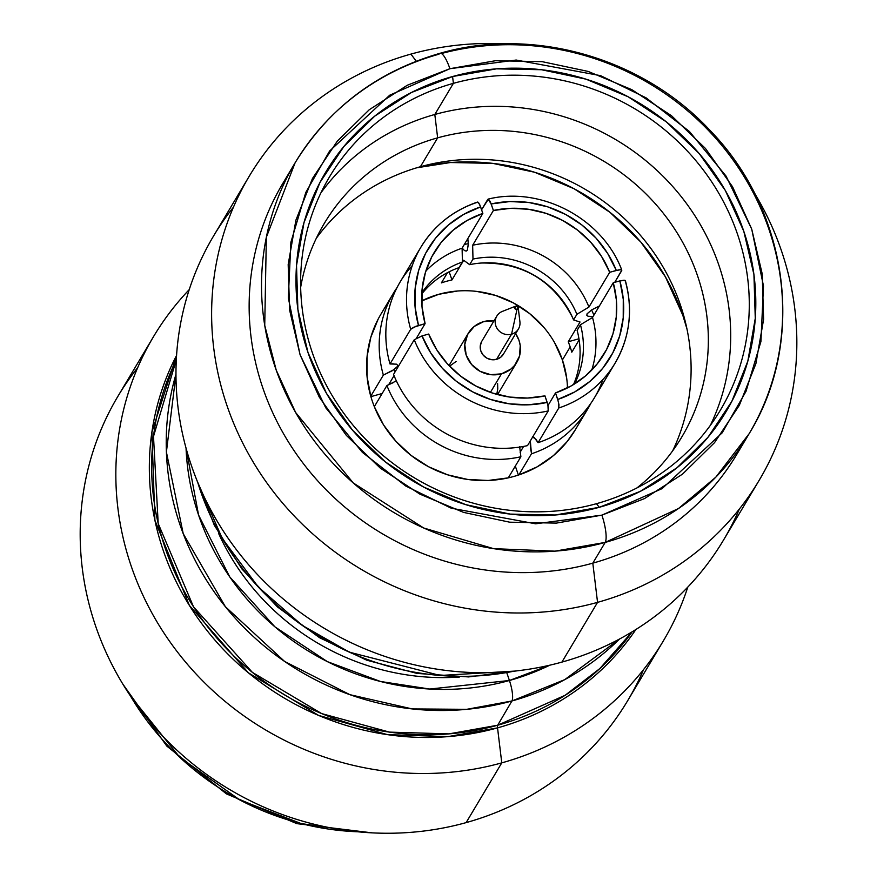 <?xml version="1.0" encoding="UTF-8"?>
<svg xmlns="http://www.w3.org/2000/svg" width="877" height="877" viewBox="0 0 877 877"><rect width="100%" height="100%" fill="white"/><g stroke="black" fill="none" stroke-linecap="round" stroke-linejoin="round"><path stroke-width="1.32" d="M531.44 453.815L518.855 474.917A113.089 106.797 -149.2 0 1 508.287 477.855A113.089 106.797 30.8 0 0 518.855 474.917L531.44 453.815A113.089 106.797 -149.2 0 0 587.765 408.923A113.089 106.797 -149.2 0 0 590.912 403.256A113.089 106.797 -149.2 0 1 531.44 453.815L530.333 440.912M393.093 382.712L386.91 385.54A113.089 106.797 -149.2 0 0 520.883 456.753L508.287 477.855A113.089 106.797 30.8 0 1 374.326 406.643L386.91 385.54L374.326 406.643A113.089 106.797 -149.2 0 1 370.763 396.207A113.089 106.797 30.8 0 0 374.326 406.643L383.523 424.863L395.922 441.295L411.083 455.404L428.491 466.707L447.588 474.808L467.704 479.456L488.16 480.475L508.287 477.855L520.883 456.753L519.655 446.7L520.883 456.753A113.089 106.797 -149.2 0 1 386.91 385.54L396.36 380.87M412.278 265.61A113.089 106.797 30.8 0 0 390.002 363.966L410.688 329.292A113.089 106.797 -149.2 0 1 420.872 247.226L400.186 281.901A113.089 106.797 30.8 0 0 390.002 363.966L396.382 364.152L397.632 365.216L397.325 366.575L392.556 370.587L383.359 375.104A113.089 106.797 -149.2 0 1 397.04 287.568A113.089 106.797 -149.2 0 0 393.543 293.028L380.947 314.13A113.089 106.797 30.8 0 0 370.763 396.207L383.359 375.104L394.376 369.392M593.071 316.542L588.007 316.235L586.812 315.281L587.064 313.813L586.812 315.281M467.836 238.577L468.296 244.124L467.331 250.175L466.202 251.096L464.459 250.559L462.168 248.059M566.706 378.272L562.409 359.943L570.171 346.93A98.948 93.444 30.8 0 0 568.241 341.756L578.963 338.774L568.241 341.756L580.037 322.002L568.241 341.756A98.948 93.444 -149.2 0 1 570.171 346.93L562.409 359.943A98.948 93.444 30.8 0 0 421.673 300.921M451.951 279.938L463.747 260.195L451.951 279.938L449.177 271.782L451.951 279.938A98.948 93.444 30.8 0 0 441.394 282.887A98.948 93.444 -149.2 0 1 451.951 279.938M447.5 272.637L441.394 282.887L447.5 272.637M395.056 371.903A98.948 93.444 -149.2 0 1 394.431 369.349M388.577 384.839L394.058 375.663L388.577 384.839M494.496 320.796L483.709 321.618A28.272 26.705 -149.2 0 0 468.318 333.238A28.272 26.705 -149.2 0 0 471.124 363.944A28.272 26.705 -149.2 0 0 501.48 373.843L510.918 369.042L514.656 365.358L519.491 356.128L520.236 345.615L519.009 340.386L515.654 333.644A28.272 26.705 -149.2 0 1 516.871 362.212A28.272 26.705 -149.2 0 1 501.48 373.843L490.429 392.359L501.48 373.843L490.703 374.665L480.201 371.388L471.596 364.503L466.18 355.075L464.788 344.529L467.638 334.466L474.271 326.419L483.709 321.618A28.272 26.705 -149.2 0 1 494.047 320.752M496.799 316.137A12.585 11.883 -149.2 0 1 503.65 310.962A12.585 11.883 30.8 0 0 502.466 311.357A12.585 11.883 30.8 0 0 496.064 326.441A12.585 11.883 30.8 0 0 511.554 334.192A12.585 11.883 -149.2 0 1 498.048 329.796A12.585 11.883 -149.2 0 1 496.799 316.137L481.791 341.285A12.585 11.883 30.8 0 0 483.041 354.944A12.585 11.883 30.8 0 0 496.546 359.351A12.585 11.883 30.8 0 0 503.398 354.176L518.406 329.028A12.585 11.883 -149.2 0 1 511.554 334.192L496.546 359.351L511.554 334.192A12.585 11.883 30.8 0 0 519.918 321.771L518.219 307.684A1.842 1.732 -149.2 0 1 516.991 309.504L511.554 334.192L516.991 309.504L514.7 308.287L515.84 306.106A1.842 1.732 -149.2 0 1 518.219 307.684M316.323 238.27A208.222 196.645 -149.2 0 1 420.39 166.74A208.222 196.645 30.8 0 0 316.323 238.27M300.658 287.316A208.222 196.645 -149.2 0 1 324.293 223.427A208.222 196.645 -149.2 0 1 437.645 137.842L420.39 166.74L437.645 137.842A208.222 196.645 30.8 0 0 300.658 287.316M434.817 114.481L437.645 137.842L434.817 114.481A227.592 214.931 30.8 0 0 320.905 192.874A227.592 214.931 -149.2 0 1 434.817 114.481L453.398 83.348L434.817 114.481A227.592 214.931 -149.2 0 1 673.032 186.867A227.592 214.931 -149.2 0 1 710.403 425.29A227.592 214.931 30.8 0 0 673.032 186.867A227.592 214.931 30.8 0 0 434.817 114.481M596.492 503.683A227.592 214.931 -149.2 0 1 352.083 424.029A227.592 214.931 -149.2 0 1 329.5 176.891A227.592 214.931 -149.2 0 1 453.398 83.348A227.592 214.931 30.8 0 0 312.322 352.642A227.592 214.931 30.8 0 0 596.492 503.683L599.221 507.312A233.249 220.27 -149.2 0 1 307.991 352.521A233.249 220.27 -149.2 0 1 452.576 76.529L453.398 83.348L452.576 76.529L411.466 92.491L374.764 116.115L343.872 146.492L319.962 182.46L303.979 222.637L296.525 265.479L297.873 309.329L307.991 352.521L326.485 393.367L352.642 430.333L385.452 461.971L423.668 487.075L465.808 504.67L510.25 514.097L555.305 514.996L599.221 507.312L640.32 491.35L677.033 467.726L707.925 437.349L731.824 401.37L747.818 361.203L755.272 318.362L753.924 274.512L743.806 231.32L725.312 190.462L699.155 153.508L666.345 121.87L628.129 96.766L585.989 79.16L541.548 69.732L496.492 68.844L452.576 76.529A233.249 220.27 -149.2 0 1 743.806 231.32A233.249 220.27 -149.2 0 1 599.221 507.312L596.492 503.683A227.592 214.931 30.8 0 0 737.568 234.389A227.592 214.931 30.8 0 0 453.398 83.348A227.592 214.931 -149.2 0 1 697.807 163.001A227.592 214.931 -149.2 0 1 720.39 410.14A227.592 214.931 -149.2 0 1 596.492 503.683M742.633 443.97A264.35 249.638 -149.2 0 1 592.808 563.155L605.185 542.414A22.616 5.525 -105.5 0 0 601.885 515.139L535.617 523.799L451.195 508.178L405.722 486.011L362.398 452.379L325.718 407.739L300.066 354.725L288.314 297.84L290.879 242.282L305.788 192.458L329.609 151.019L389.717 95.209L449.901 68.702L516.18 60.042L600.602 75.663L646.075 97.829L689.399 131.462L726.068 176.102L751.721 229.116L763.483 286.001L760.918 341.548L746.009 391.383L722.188 432.821L662.08 488.632L601.885 515.139A22.616 5.525 74.5 0 1 605.185 542.414L678.513 508.517L715.829 477.154L749.09 433.764A264.35 249.638 -149.2 0 1 605.185 542.414L592.808 563.155A264.35 249.638 30.8 0 0 736.713 454.505L749.09 433.764C806.27 341.394 789.092 211.214 709.789 130.147C642.359 57.564 533.03 26.354 440.035 53.289C377.066 71.607 328.743 108.123 295.078 162.848A264.35 249.638 -149.2 0 1 438.982 54.199A22.616 5.525 74.5 0 1 440.111 53.278A22.616 5.525 74.5 0 1 449.901 68.702A22.616 5.525 -105.5 0 0 440.111 53.278M441.416 53.53A264.35 249.638 -149.2 0 1 723.678 147.709A264.35 249.638 -149.2 0 1 749.09 433.764M739.366 509.033A296.854 280.344 -149.2 0 1 561.905 662.102L597.555 602.356L592.808 563.155L597.555 602.356A296.854 280.344 -149.2 0 1 278.765 498.465A296.854 280.344 -149.2 0 1 249.309 176.113A296.854 280.344 -149.2 0 1 410.907 54.1L416.246 61.182L410.907 54.1A296.854 280.344 -149.2 0 1 504.955 43.85A296.854 280.344 30.8 0 0 410.907 54.1A296.854 280.344 30.8 0 0 226.902 405.349A296.854 280.344 30.8 0 0 597.555 602.356A296.854 280.344 30.8 0 0 754.154 192.556A296.854 280.344 -149.2 0 1 759.153 480.344A296.854 280.344 -149.2 0 1 597.555 602.356L561.905 662.102A296.854 280.344 30.8 0 0 723.514 540.079L759.153 480.344M459.548 677.022A236.571 223.416 -149.2 0 1 218.494 533.183A236.571 223.416 30.8 0 0 459.548 677.022M635.88 629.511A267.836 252.938 -149.2 0 1 497.544 727.877A5.657 1.381 74.5 0 1 497.697 725.224A266.18 251.37 30.8 0 1 218.351 639.728A266.18 251.37 30.8 0 1 176.321 359.811L153.497 436.439L158.2 523.547L193.521 606.829L252.39 672.385L321.695 713.604L389.498 732.12L448.892 733.885L497.697 725.224L511.916 700.986A16.959 4.144 -105.5 0 0 509.416 680.497A248.893 235.047 -149.2 0 0 549.846 665.172L509.416 680.497L506.884 673.054L509.416 680.497A248.893 235.047 -149.2 0 1 186.045 448.092L198.575 515.073L229.741 576.902L274.961 626.869L327.362 661.631L380.454 681.473L429.73 689.037L509.416 680.497A16.959 4.144 74.5 0 1 511.916 700.986L564.733 679.653L619.622 638.96A265.906 251.118 -149.2 0 1 511.916 700.986L497.697 725.224A266.18 251.37 30.8 0 0 632.153 631.802L599.901 668.504L565.139 695.286L497.697 725.224A5.657 1.381 -105.5 0 0 497.544 727.877L447.961 736.625L387.535 734.652L318.592 715.413L248.377 672.802L189.344 605.371L154.911 520.291L151.896 432.153L176.573 355.437A267.836 252.938 -149.2 0 0 214.624 639.739A267.836 252.938 -149.2 0 0 497.544 727.877L501.776 762.869A296.854 280.344 30.8 0 0 687.798 587.097A296.854 280.344 -149.2 0 1 663.374 640.857A296.854 280.344 -149.2 0 1 501.776 762.869L466.125 822.615A296.854 280.344 30.8 0 0 627.735 700.591L663.374 640.857M643.586 669.546A296.854 280.344 -149.2 0 1 466.125 822.615A296.854 280.344 -149.2 0 1 136.176 704.198A296.854 280.344 -149.2 0 1 137.678 367.671M686.954 328.952L682.766 315.161L665.391 276.781L640.824 242.063L609.997 212.344L574.106 188.752L534.521 172.221L492.764 163.363L450.438 162.53L416.805 167.781A219.107 206.917 -149.2 0 1 686.954 328.996M378.217 319.009L370.839 337.207L367.079 356.577L367.046 376.463L370.763 396.207L383.359 375.104A113.089 106.797 -149.2 0 1 393.543 293.028M587.765 408.923L575.18 430.026A113.089 106.797 30.8 0 1 518.855 474.917L537.13 466.86L553.42 455.612L567.167 441.559L575.356 429.73M357.882 831.791L301.217 823.58L239.772 799.934L179.862 757.377L130.563 696.152A264.35 249.638 30.8 0 0 357.882 831.791M153.53 336.625L117.88 396.36A296.854 280.344 30.8 0 0 147.336 718.723A296.854 280.344 30.8 0 0 466.125 822.615L501.776 762.869A296.854 280.344 -149.2 0 1 182.986 658.978A296.854 280.344 -149.2 0 1 153.53 336.625A296.854 280.344 -149.2 0 1 189.246 289.607A296.854 280.344 30.8 0 0 164.613 634.016A296.854 280.344 30.8 0 0 501.776 762.869L497.544 727.877M511.916 700.986A265.906 251.118 -149.2 0 1 247.774 631.265A265.906 251.118 -149.2 0 1 175.97 374.238L166.4 452.028L183.216 533.665L225.378 606.709L284.619 661.455L349.879 694.672L412.201 708.923L466.707 709.329L511.916 700.986M514.415 671.113L440.188 675.476L349.43 652.181L302.236 625.367L258.397 587.119L222.221 538.39L197.632 482.087A265.906 251.118 30.8 0 0 514.415 671.113M249.309 176.113L213.659 235.847A296.854 280.344 30.8 0 0 243.115 558.21A296.854 280.344 30.8 0 0 561.905 662.102A296.854 280.344 -149.2 0 1 231.956 543.685A296.854 280.344 -149.2 0 1 233.457 207.158M295.078 162.848L266.345 237.272L264.733 325.334L276.211 370.105L295.637 412.497L353.223 482.92L423.712 528.009L493.63 548.662L554.998 551.151L605.185 542.414A264.35 249.638 -149.2 0 1 321.311 449.901A264.35 249.638 -149.2 0 1 295.078 162.848L282.712 183.589A264.35 249.638 30.8 0 0 308.934 470.642A264.35 249.638 30.8 0 0 592.808 563.155A264.35 249.638 -149.2 0 1 304.977 465.676A264.35 249.638 -149.2 0 1 289.158 173.383M601.885 515.139L556.369 523.109L509.68 522.188L463.615 512.409L419.951 494.168L380.344 468.154L346.338 435.365L319.228 397.062L300.066 354.725L289.585 309.965L288.182 264.514L295.911 220.116L312.475 178.48L337.25 141.208L369.272 109.724L407.312 85.233L449.901 68.702L495.428 60.732L542.107 61.653L588.182 71.432L631.846 89.673L671.453 115.687L705.459 148.476L732.558 186.779L751.721 229.116L762.212 273.876L763.615 319.327L755.886 363.714L739.311 405.349L714.547 442.633L682.525 474.117L644.485 498.596L601.885 515.139M636.899 487.952A208.222 196.645 30.8 0 0 681.484 240.199A208.222 196.645 30.8 0 0 437.645 137.842A208.222 196.645 -149.2 0 1 661.247 210.71A208.222 196.645 -149.2 0 1 681.911 436.823A208.222 196.645 -149.2 0 1 636.899 487.952M672.637 450.888A208.222 196.645 30.8 0 0 638.259 232.865A208.222 196.645 30.8 0 0 420.39 166.74A208.222 196.645 -149.2 0 1 638.259 232.865A208.222 196.645 -149.2 0 1 672.637 450.888M515.84 306.106L518.132 307.334L516.991 309.504A1.842 1.732 -149.2 0 1 515.665 306.172A1.842 1.732 -149.2 0 1 515.84 306.106M481.484 341.822L480.223 346.305L480.837 350.997L483.249 355.196L487.086 358.255L491.756 359.713L496.546 359.351L500.745 357.213L503.705 353.628M567.463 387.919A98.948 93.444 30.8 0 0 562.409 359.943L554.56 342.611M543.466 326.935L529.544 313.517L513.341 302.861L495.461 295.396L476.606 291.394M457.487 291.021L438.862 294.277L421.42 301.052M449.583 366.191L456.095 361.477M497.599 383.545L497.763 388.862L496.777 394.354M487.765 199.408L481.594 209.746L488.39 199.134L490.243 201.6L493.4 210.48L510.863 208.309L528.601 209.274L546.02 213.341L562.552 220.39L577.647 230.158L590.824 242.348L601.622 256.544L609.69 272.287L616.312 270.456L607.673 253.475L596.075 238.149L581.911 225.005L565.654 214.47L547.84 206.895L529.072 202.543L509.975 201.546L491.175 203.946A106.018 100.121 -149.2 0 1 616.312 270.456L620.631 269.732L621.727 270.609L614.744 282.317L621.815 270.149C602.729 218.68 541.098 185.924 488.116 199.112L491.175 203.946L493.4 210.48A98.948 93.444 -149.2 0 1 609.69 272.287L588.949 307.049A98.948 93.444 30.8 0 0 472.659 245.242L493.4 210.48L472.659 245.242L472.988 259.077A89.059 84.104 -149.2 0 1 576.902 314.306L588.949 307.049A98.948 93.444 30.8 0 0 472.659 245.242L472.988 259.077A89.059 84.104 -149.2 0 1 576.902 314.306L573.558 319.897A89.059 84.104 30.8 0 0 469.655 264.668L472.988 259.077L469.655 264.668L463.922 260.436M579.796 322.002L573.558 319.897A89.059 84.104 30.8 0 0 572.418 317.233A89.059 84.104 30.8 0 0 482.087 262.968A89.059 84.104 30.8 0 0 469.655 264.668M591.723 309.877L587.064 313.813L591.854 309.8L599.375 305.985M588.007 316.235L590.605 316.619M573.558 319.897L576.902 314.306L588.949 307.049L609.69 272.287L618.745 269.897L620.631 269.732L621.727 270.609M467.331 250.175L468.296 244.475M464.35 244.398A113.089 106.797 -149.2 0 1 468.285 243.74M591.602 309.954A113.089 106.797 -149.2 0 1 593.893 315.172M420.741 247.446A113.089 106.797 30.8 0 0 410.688 329.292L413.473 327.351L425.104 323.624L422.001 306.501L422.1 289.267L425.411 272.495L431.813 256.742L441.109 242.523L452.992 230.3L467.057 220.489L482.843 213.418L480.618 206.884L463.582 214.448L448.41 224.972L435.595 238.116L425.575 253.42L418.68 270.401L415.139 288.467L415.084 307.027L418.493 325.455A106.018 100.121 -149.2 0 1 480.618 206.884L478.699 202.85L477.198 202.346A113.089 106.797 -149.2 0 0 420.872 247.226C434.159 225.532 453.036 210.48 477.505 202.061M393.104 363.758L390.002 363.966L410.688 329.292L415.873 326.31L425.104 323.624L416.498 338.062L425.104 323.624A98.948 93.444 -149.2 0 1 434.203 252.477A98.948 93.444 -149.2 0 1 482.843 213.418L462.102 248.18A98.948 93.444 30.8 0 0 425.849 271.059A98.948 93.444 30.8 0 1 462.102 248.18L482.843 213.418L479.675 204.538L477.822 202.072L477.198 202.346M421.804 292.852A89.059 84.104 -149.2 0 1 462.42 262.015L462.102 248.18L462.42 262.015L459.088 267.606A89.059 84.104 30.8 0 0 421.749 293.992A89.059 84.104 30.8 0 1 459.088 267.606L462.42 262.015A89.059 84.104 -149.2 0 0 421.804 292.852M382.164 393.499L370.894 396.634L382.164 393.499M397.325 366.575L397.533 364.975M625.29 281.057A113.089 106.797 -149.2 0 1 615.106 363.122A113.089 106.797 -149.2 0 1 558.781 408.002L558.506 402.126L555.514 392.94L571.311 385.858L585.376 376.047L597.248 363.834L606.544 349.616L612.957 333.852L616.257 317.079L616.367 299.857L613.253 282.734L619.864 280.892L613.253 282.734L592.512 317.496L580.453 324.753L577.121 330.344A89.059 84.104 30.8 0 1 573.525 384.565A89.059 84.104 30.8 0 0 577.121 330.344L580.453 324.753L592.512 317.496A98.948 93.444 30.8 0 1 591.767 370.061A98.948 93.444 30.8 0 0 592.512 317.496L613.253 282.734A98.948 93.444 -149.2 0 1 604.154 353.88A98.948 93.444 -149.2 0 1 555.514 392.94L557.739 399.473L574.775 391.909L589.947 381.385L602.762 368.241L612.782 352.927L619.677 335.957L623.218 317.891L623.273 299.32L619.864 280.892L625.235 280.432L625.29 281.057L624.183 280.18L619.864 280.892A106.018 100.121 -149.2 0 1 557.739 399.473L558.967 404.681L558.781 408.002A113.089 106.797 30.8 0 0 615.237 362.903M532.427 436.779L536 439.344L538.083 442.677L558.781 408.002L538.083 442.677A113.089 106.797 30.8 0 0 594.409 397.796L615.106 363.122C629.872 337.404 633.293 309.899 625.378 280.629M414.251 339.739A113.089 106.797 30.8 0 0 548.213 410.94L548.399 407.608L547.182 402.411A106.018 100.121 -149.2 0 1 422.045 335.902L414.251 339.739L393.554 374.413A113.089 106.797 30.8 0 0 527.526 445.615L548.213 410.94A113.089 106.797 -149.2 0 1 414.251 339.739L422.045 335.902L430.695 352.883L442.282 368.197L456.446 381.342L472.714 391.887L490.517 399.452L509.285 403.815L528.392 404.812L547.182 402.411L544.957 395.878L527.494 398.048L509.767 397.073L492.337 393.006L475.805 385.968L460.71 376.189L447.544 364.01L436.735 349.802L428.667 334.06L422.045 335.902L428.667 334.06A98.948 93.444 -149.2 0 0 544.957 395.878L547.939 405.064L548.213 410.94L527.526 445.615A113.089 106.797 30.8 0 1 393.554 374.413L414.251 339.739M523.602 446.426L520.127 452.258L523.602 446.426M571.804 352.192L579.138 339.903L571.804 352.192A98.948 93.444 30.8 0 0 570.171 346.93A98.948 93.444 -149.2 0 1 571.804 352.192M515.314 466.071L518.384 475.071L515.314 466.071M580.453 324.753A89.059 84.104 -149.2 0 1 574.501 383.962A89.059 84.104 -149.2 0 0 580.453 324.753M555.514 392.94L548.037 405.481L555.514 392.94M530.947 451.085L530.256 444.683M532.799 436.768L534.06 437.327L538.083 442.677A113.089 106.797 30.8 0 0 603.003 379.412M497.566 394.562L516.871 362.212M372.089 832.854L296.799 823.635L226.409 793.871L166.773 746.053L122.879 684.148M519.348 670.554L468.57 676.923L417.035 673.426L366.729 660.184L319.601 637.732L277.439 606.917L241.888 568.943L214.306 525.235L195.779 477.483M502.466 311.357L515.665 306.172M449.013 365.588L468.263 333.326M572.506 317.441C553.332 280.541 522.933 262.398 481.298 263.023"/></g></svg>
